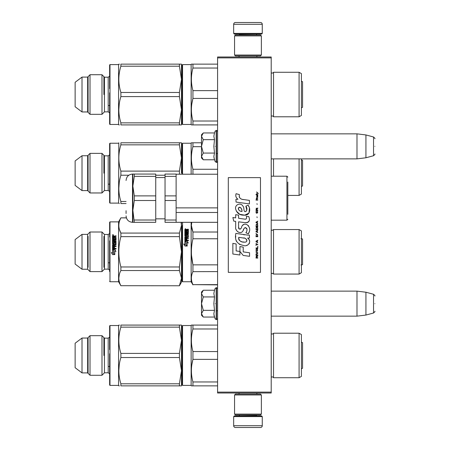 <?xml version="1.0" encoding="UTF-8"?>
<svg xmlns="http://www.w3.org/2000/svg" width="450" height="450" viewBox="0 0 450 450"><rect width="100%" height="100%" fill="white"/><g stroke="black" fill="none" stroke-linecap="round" stroke-linejoin="round"><path stroke-width="0.67" d="M271.204 56.992L271.204 57.887L217.581 57.887L217.581 56.992L271.204 56.992M271.204 392.113L217.581 392.113L217.581 393.007L271.204 393.007L271.204 57.887M217.581 392.113L217.581 57.887M271.204 158.873L356.991 158.873L356.991 133.847L271.204 133.847M365.929 134.944L373.539 136.986L373.539 155.734L365.929 157.776L365.929 134.944L356.991 133.847M374.867 146.357C374.867 136.496 374.867 136.496 374.867 146.357C374.867 156.223 374.867 156.223 374.867 146.357M271.204 316.153L356.991 316.153L356.991 291.127L271.204 291.127M365.929 292.224L373.539 294.266L373.539 313.014L365.929 315.056L365.929 292.224L356.991 291.127M374.867 303.643C374.867 293.777 374.867 293.777 374.867 303.643C374.867 313.504 374.867 313.504 374.867 303.643M203.029 159.508L201.499 157.978L201.499 156.42L203.293 159.773L214.498 159.773L213.846 156.493L214.498 153.067L213.846 146.357L214.498 139.652L213.846 136.226L214.498 132.947L203.293 132.947L201.499 136.299L201.499 156.42L203.293 153.067L201.499 146.357L203.293 139.652L214.498 139.652M215.179 146.357C215.179 166.084 215.179 166.084 215.179 146.357C215.179 126.636 215.179 126.636 215.179 146.357M213.975 157.866L215.179 161.651L216.512 162.354C216.315 162.872 218.109 161.184 217.581 161.286M203.293 139.652L201.499 136.299L201.499 134.741L203.029 133.211M214.498 153.067L203.293 153.067M203.029 316.789L201.499 315.259L201.499 313.701L203.293 317.053L214.498 317.053L213.846 313.774L214.498 310.348L213.846 303.643L214.498 296.933L213.846 293.507L214.498 290.228L203.293 290.228L201.499 293.58L201.499 313.701L203.293 310.348L201.499 303.643L203.293 296.933L214.498 296.933M215.179 303.643C215.179 323.364 215.179 323.364 215.179 303.643C215.179 283.916 215.179 283.916 215.179 303.643M213.975 315.146L215.179 318.932L216.512 319.635L217.581 318.566M203.293 296.933L201.499 293.58L201.499 292.022L203.029 290.492M214.498 310.348L203.293 310.348M233.668 416.599L234.382 415.884L261.551 415.884L262.266 416.599L233.668 416.599L233.668 425.711A1.789 1.789 42.8 0 0 235.457 427.5L241.712 427.5M239.046 393.007L239.046 394.076M256.882 393.007L256.882 394.076M256.455 414.99L256.455 415.17A0.714 0.714 -42.2 0 0 257.169 415.884M239.479 414.99L256.455 415.17M238.764 415.884A0.714 0.714 42.2 0 0 239.479 415.17M262.266 416.599L262.266 425.711L233.668 425.711M254.222 427.5L260.477 427.5A1.789 1.789 -42.8 0 0 262.266 425.711M260.477 427.5L235.457 427.5M262.266 33.401L261.551 34.116L234.382 34.116L233.668 33.401L262.266 33.401L262.266 24.289A1.789 1.789 -137.2 0 0 260.477 22.5L254.222 22.5M256.882 56.992L256.882 55.924M239.046 56.992L239.046 55.924M239.479 35.01L239.479 34.83A0.714 0.714 137.8 0 0 238.764 34.116M256.455 35.01L239.479 34.83M257.169 34.116A0.714 0.714 -137.8 0 0 256.455 34.83M233.668 33.401L233.668 24.289L262.266 24.289M241.712 22.5L235.457 22.5A1.789 1.789 137.2 0 0 233.668 24.289M235.457 22.5L260.477 22.5M261.371 394.971L260.477 394.076L235.457 394.076L234.562 394.971L261.371 394.971L261.371 414.096L260.477 414.99L235.457 414.99L234.562 414.096L261.371 414.096M238.939 414.096L256.995 414.096M234.562 414.096L234.562 394.971M234.562 55.029L235.457 55.924L260.477 55.924L261.371 55.029L234.562 55.029L234.562 35.904L235.457 35.01L260.477 35.01L261.371 35.904L234.562 35.904M256.995 35.904L238.939 35.904M261.371 35.904L261.371 55.029M299.081 377.724L299.081 333.219L301.404 334.564L301.404 376.38L299.081 377.724L273.527 377.724A1.429 1.429 0 0 0 271.226 377.336L271.204 377.364M182.194 326.34L182.194 355.472L182.194 325.89L182.554 325.536L182.554 385.408L182.194 385.054L182.194 355.472M182.194 382.281L182.194 328.663L182.194 382.281M191.818 325.086L192.938 325.086L191.391 325.086L191.132 325.536L182.554 325.536M191.132 325.536L191.132 385.408L191.391 385.858L192.938 385.858L192.938 381.96C190.89 374.428 190.89 366.902 192.938 359.37L192.938 351.574C190.89 344.048 190.89 336.516 192.938 328.984L192.938 325.086L217.581 325.086M109.631 344.25L109.631 343.305M109.631 366.699L109.631 367.639M119.391 325.086L118.569 325.536L118.569 385.408L109.986 385.408L109.631 385.054L109.631 353.734M109.986 385.408L109.986 325.536L109.631 325.89L109.631 342.523M181.463 385.858L181.479 355.472L181.479 370.665L179.415 357.531L179.415 353.413L181.479 340.279L181.479 355.472L181.479 340.279L179.415 327.144L120.887 327.144L120.887 325.086C118.164 325.091 118.164 325.091 120.887 325.086C118.164 325.091 118.164 325.091 120.887 325.086C118.164 325.091 118.164 325.091 120.887 325.086L180.821 325.086M119.362 385.858L118.823 385.858L119.362 385.858M120.887 385.858C118.164 385.858 118.164 385.858 120.887 385.858C118.164 385.858 118.164 385.858 120.887 385.858L181.479 385.858L179.415 385.858L179.415 383.799L120.887 383.799L120.887 385.858M302.558 342.652L302.558 368.291A3.572 3.572 0 0 1 301.404 368.629A3.572 3.572 0 0 0 302.558 368.291L302.558 342.652A3.572 3.572 0 0 0 301.404 342.315M301.404 241.138L301.404 239.372M182.194 277.425L182.194 226.192L182.194 281.391L182.554 281.745L182.554 222.317M182.194 226.192L182.194 225.523M182.194 228.594L182.194 275.029M273.527 274.061L299.081 274.061L299.081 229.556L273.527 229.556L273.527 274.061L272.239 273.257L271.204 273.701M299.081 229.556L301.404 230.901L301.404 272.717L299.081 274.061M217.581 271.603L192.909 271.665M217.581 284.642L192.938 284.642C190.89 280.294 190.89 275.951 192.938 271.603L192.938 264.853C190.89 256.157 190.89 247.461 192.938 238.764L217.581 238.764M217.581 264.853L192.938 264.853L191.503 255.263M217.581 232.02L192.938 232.02L192.938 238.764M191.678 228.263L192.915 231.969M192.938 232.02L191.391 225.495L191.768 222.317M192.938 284.642L217.581 284.873M191.132 222.317L191.132 281.745L192.938 284.873M185.968 245.362L187.183 246.077M184.877 244.732L183.752 243.99L184.894 246.009L187.183 246.009L185.968 245.284L185.968 241.824L184.877 241.228L184.877 244.732L183.752 244.086M185.968 241.942L184.877 241.352M187.627 232.357L186.857 232.357L187.734 232.509L187.627 230.794L184.877 230.794L184.877 229.455L186.143 229.264L184.877 229.725M186.553 229.551L186.969 229.264L186.553 229.815L186.143 229.264M188.398 229.989L188.398 229.534L186.969 229.534M185.642 235.62L186.092 235.62L185.535 235.721L185.535 233.955L188.398 233.955L188.398 233.421L185.535 233.421L185.535 232.898L188.398 232.684L188.398 230.602L186.857 230.4L186.857 229.922L188.398 229.725L188.398 229.264L186.969 229.264M186.857 230.4L188.398 230.856M185.535 233.421L188.398 233.64M186.092 235.62L186.199 234.726M186.474 234.292L188.123 234.292L186.474 234.501M184.877 237.021L187.627 236.784L184.877 236.841L184.877 240.441L188.398 240.699L188.398 240.086L186.857 240.227L186.857 238.68L186.199 238.68L186.199 240.227L185.535 240.126L185.535 238.438L188.398 238.438L188.398 237.847L186.857 237.847L186.857 237.083L188.398 236.841L188.123 234.292M186.857 237.847L188.398 238.016M186.857 238.838L186.199 238.838M187.734 236.509L187.627 234.849L186.857 234.939L186.581 236.194L184.877 235.958L184.877 231.188L185.535 231.188L185.535 232.509L186.199 232.357L185.642 232.357M186.857 231.671L186.199 231.671M186.857 232.357L186.857 231.429L186.199 231.429L186.199 232.357M185.535 237.757L186.199 237.847L186.199 237.083L185.535 237.172L185.535 237.921L185.535 237.347M185.642 237.847L186.199 237.847M186.199 230.4L186.199 229.725L185.535 229.804L185.535 230.653L186.199 230.653L185.535 230.4M185.535 231.435L184.877 231.435M188.398 240.227L186.857 240.227M186.199 240.227L185.535 240.126M186.143 229.534L186.553 229.815M185.321 228.527L185.321 228.954M187.183 245.857L187.183 242.37L188.286 242.994L187.144 241.088L184.877 241.088L186.092 241.757L186.092 245.211L187.183 245.857M187.144 241.088L185.107 241.217M188.286 243.096L187.144 241.217M181.479 222.317L181.479 251.809L179.415 266.974L179.415 270.54L120.887 270.54L120.887 266.974C118.164 256.866 118.164 246.752 120.887 236.644L179.415 236.644L179.415 233.078L120.887 233.078L120.887 236.644M112.956 234.613L113.4 235.001L112.956 235.395L112.506 235.001L112.956 234.613L113.389 235.102M112.506 236.222L116.027 235.98M113.777 235.789L114.188 236.154L116.027 235.789L116.027 236.379L114.491 236.627L114.491 237.218L116.027 237.471L116.027 239.991L113.169 240.249L113.169 240.862L116.027 240.862L116.027 241.487L113.169 241.487L113.276 243.405L113.833 243.304L114.109 241.881L116.027 242.145L116.027 244.789L114.491 245.059L114.491 245.914L116.027 245.914L116.027 246.566L113.169 246.566L113.276 248.366L113.833 248.366L113.833 246.831L114.491 246.831L114.491 248.366L116.027 248.366L116.027 249.03L112.506 248.754L112.506 244.789L115.369 244.417L115.262 242.528L114.491 242.629L114.216 244.063L112.506 243.793L112.506 238.191L113.169 238.191L113.276 239.602L113.833 239.602L113.833 238.483L114.491 238.483L114.491 239.602L115.369 239.501L115.262 237.701L112.506 237.701L112.506 236.036L113.777 235.98M114.491 236.807L114.491 237.392L116.027 237.639M113.169 240.862L116.027 240.998M113.169 243.405L113.833 243.304M114.109 241.881L116.027 242.257M114.491 245.914L116.027 245.987M113.169 248.299L113.833 248.406M114.491 248.366L116.027 248.406M112.787 244.519L115.369 244.502M113.169 239.648L113.833 239.749M113.833 238.641L114.491 238.641M114.491 239.749L115.369 239.648M113.833 245.914L113.833 245.059L113.276 245.059L113.169 245.88L113.833 245.987L113.276 245.987M113.169 237.392L113.833 237.218L113.833 236.379L113.169 236.475L113.169 237.392L113.833 237.392M112.506 238.354L113.169 238.354M112.506 244.873L112.787 244.609M113.833 246.893L114.491 246.893M112.528 254.565L111.381 252.506L112.506 253.198L112.506 249.593L113.597 250.234L113.597 253.856L114.812 254.599L112.528 254.599L114.761 254.565M112.506 249.621L113.597 250.251M111.381 252.518L112.528 254.599M114.778 249.474L115.92 251.471L114.778 249.446L112.556 249.474M114.778 249.446L112.506 249.446L113.721 250.161L113.721 253.783L114.812 254.419M113.721 253.783L114.812 254.447L114.812 250.813L115.92 251.471M104.445 234.472L108.203 234.472L108.203 269.145L104.445 269.145L104.445 234.472L101.987 232.009L101.987 271.609L90.017 271.609L90.017 232.009L87.649 234.382L87.649 269.235L90.017 271.609M82.013 269.235L82.013 234.382L75.133 239.569L75.133 264.054L82.013 269.235L87.649 269.235M109.631 265.168L109.631 269.342M109.631 269.336L109.631 265.123M109.631 242.426L109.631 261.191M109.631 271.609L109.631 240.817M109.631 281.391L109.986 281.745L109.986 221.873L109.631 222.227L109.631 237.021M108.203 262.8L109.631 262.8L109.631 271.333M179.415 236.644L181.479 251.809L181.479 282.195L179.415 285.767L120.887 285.705C118.164 280.648 118.164 275.597 120.887 270.54M179.415 270.54L181.479 278.123L179.415 285.705M119.329 274.449L118.823 278.123M179.415 285.767L120.887 285.705M181.097 222.317L181.479 225.495L179.415 233.078M181.479 225.495L181.479 238.089M181.479 278.123L181.479 265.528M120.887 285.767L118.569 281.745L118.569 221.873L120.887 217.851L126.399 217.912M179.415 266.974L120.887 266.974M120.887 233.078C118.164 228.026 118.164 222.969 120.887 217.912M119.52 229.815L120.853 233.01M113.265 234.934L112.641 235.164L112.866 234.821M88.087 236.334L88.087 267.283M103.916 267.283L103.916 236.334M302.558 264.628L302.558 238.989L302.558 264.628L300.994 264.988M182.194 144.039L182.194 174.212L182.194 143.589L182.554 143.229L182.554 174.212M182.194 174.212L182.194 146.357L182.194 174.212M301.404 158.873L301.404 194.079L299.081 195.418L287.826 195.418M299.081 195.418L299.081 158.873M273.527 176.209L273.527 158.873M191.424 156.229L191.391 157.978M192.926 169.234L192.938 169.273C190.89 161.741 190.89 154.209 192.938 146.683L192.938 142.785L191.391 142.785L201.499 142.785M217.581 169.273L192.938 169.273L192.938 174.212M201.499 146.683L192.938 146.683M191.391 142.785L191.132 143.229L182.554 143.229M191.132 174.212L191.132 143.229M181.479 173.171L181.479 157.978L181.479 173.171M181.479 142.785L179.415 142.785L181.479 142.785L181.479 157.978L179.415 171.112L179.415 174.212M104.445 155.829L108.203 155.829L108.203 190.507L104.445 190.507L104.445 155.829L101.987 153.371L90.017 153.371L90.017 192.966L87.649 190.592L82.013 190.592L82.013 155.745L87.649 155.745L90.017 153.371M104.445 190.507L101.987 192.966L101.987 153.371M87.649 190.592L87.649 155.745M82.013 190.592L75.133 185.411L75.133 160.926L82.013 155.745M109.631 189.495L109.631 202.748L109.986 203.107L109.986 143.229L109.631 143.589L109.631 160.217M109.631 159.384L109.631 167.304M109.631 171.428L109.631 191.025L109.631 184.162L108.203 184.162M109.631 173.171L109.631 143.589L109.631 173.171M120.887 142.785C118.164 142.785 118.164 142.785 120.887 142.785C118.164 142.785 118.164 142.785 120.887 142.785L179.415 142.785L179.415 144.844L120.887 144.844L120.887 142.785M181.479 157.978L179.415 144.844M179.415 171.112L120.887 171.112C118.164 162.354 118.164 153.602 120.887 144.844M119.362 203.552L118.569 203.107L118.823 142.785M128.818 175.224L120.887 175.224L120.887 171.112M119.261 182.464L118.823 188.359M126.073 203.552L120.887 203.552C118.164 203.552 118.164 203.552 120.887 203.552L120.887 201.493C118.164 192.741 118.164 183.982 120.887 175.224M126.073 201.493L120.887 201.493M165.037 175.224L155.745 175.224M88.087 155.301L88.087 191.036M103.916 173.171L103.916 155.301M301.404 160.009A3.572 3.572 0 0 1 302.558 160.346L302.558 185.991L302.558 160.346M301.404 186.328A3.572 3.572 0 0 0 302.558 185.991M271.204 116.421L271.226 116.392A1.429 1.429 0 0 1 273.527 116.781L299.081 116.781L301.404 115.436L301.404 73.62L299.081 72.276L273.527 72.276A1.429 1.429 0 0 1 271.226 72.664L271.204 72.636M182.194 65.396L182.194 94.528L182.194 64.946L182.554 64.592L191.132 64.592L182.554 64.592L182.554 124.464L182.194 124.11L182.194 94.528M182.194 121.337L182.194 67.719L182.194 121.337M191.818 64.142L192.938 64.142L191.391 64.142L191.132 64.592L191.132 124.464L182.554 124.464M109.631 83.301L109.631 82.361M109.631 105.75L109.631 106.695M119.391 64.142L118.569 64.592L118.569 124.464L109.986 124.464L109.631 124.11L109.631 92.79M109.986 124.464L109.986 64.592L109.631 64.946L109.631 81.579M120.887 64.142C118.164 64.142 118.164 64.142 120.887 64.142C118.164 64.142 118.164 64.142 120.887 64.142C118.164 64.142 118.164 64.142 120.887 64.142L181.479 64.142L179.415 64.142L179.415 66.201L120.887 66.201L120.887 64.142M119.362 124.914L118.823 124.914L119.362 124.914M181.479 64.142L181.479 79.335L179.415 92.469L179.415 96.587L181.479 109.721L181.479 79.335L181.479 109.721L179.415 122.856L120.887 122.856L120.887 124.914C118.164 124.909 118.164 124.909 120.887 124.914C118.164 124.909 118.164 124.909 120.887 124.914L181.463 124.914M301.404 81.371A3.572 3.572 0 0 1 302.558 81.709L302.558 107.347L302.558 81.709A3.572 3.572 0 0 0 301.404 81.371M299.081 333.219L273.527 333.219A1.429 1.429 0 0 1 271.226 333.608L271.204 333.579M273.527 333.219L273.527 377.724A1.429 1.429 0 0 0 271.226 377.336L271.226 333.608M182.194 325.89L182.194 385.054M191.424 338.529L191.391 340.279M192.926 351.534L217.581 351.574M192.881 359.572L191.824 364.753M217.581 359.37L192.938 359.37M217.581 328.984L192.938 328.984M217.581 381.96L192.938 381.96M217.581 385.858L192.938 385.858M191.132 385.408L182.554 385.408M104.445 338.136L108.203 338.136L108.203 372.808L104.445 372.808L104.445 338.136L101.987 335.672L90.017 335.672L90.017 375.272L87.649 372.898L82.013 372.898L82.013 338.046L87.649 338.046L90.017 335.672M104.445 372.808L101.987 375.272L101.987 335.672M87.649 372.898L87.649 338.046M82.013 372.898L75.133 367.718L75.133 343.232L82.013 338.046M109.631 341.685L109.631 349.605M181.463 325.086L180.951 325.086M181.479 340.279L181.479 325.086L179.415 325.086L179.415 327.144M181.479 370.665L179.415 383.799M179.415 353.413L120.887 353.413C118.164 344.661 118.164 335.902 120.887 327.144M179.415 357.531L120.887 357.531L120.887 353.413M119.261 364.764L118.823 370.665M120.887 383.799C118.164 375.041 118.164 366.289 120.887 357.531M88.087 337.601L88.087 373.343M103.916 355.472L103.916 337.601M287.826 188.482L287.826 187.869M287.826 182.059L287.826 214.318M217.581 174.212L176.119 174.212M217.581 212.484L176.119 212.484M217.581 207.877L176.119 207.877M134.308 174.06L132.862 174.06L132.862 186.126L134.308 195.885L155.745 195.885L155.745 174.06L134.308 174.06L134.308 176.366L155.745 176.366M176.119 175.129L176.119 195.885L165.037 195.885L165.037 174.06L176.119 174.06L176.119 175.129M165.037 176.366L176.119 176.366M176.119 220.016L176.119 222.317L165.037 222.317L165.037 220.016L176.119 220.016L176.119 195.885M165.037 220.016L165.037 200.498L176.119 200.498M165.037 200.498L165.037 195.885M132.862 174.06L132.508 174.06L132.508 222.317L134.308 222.317L132.862 222.317L132.862 210.257L134.308 200.498L134.308 195.885M134.308 220.016L155.745 220.016L155.745 222.317L134.308 222.317L132.862 210.257L132.862 186.126L134.308 176.366M134.308 200.498L155.745 200.498L155.745 195.885M155.745 220.016L155.745 200.498M132.868 185.681L133.054 182.694M126.073 213.514L126.073 210.701M273.527 116.781L273.527 72.276A1.429 1.429 0 0 1 271.226 72.664L271.226 116.392M182.194 64.946L182.194 124.11M299.081 116.781L299.081 72.276M191.424 77.586L191.391 79.335M192.926 90.591L192.938 90.63C190.89 83.104 190.89 75.572 192.938 68.04L192.938 64.142L217.581 64.142M192.881 98.629L191.824 103.809M217.581 90.63L192.938 90.63L192.938 98.426L217.581 98.426M217.581 68.04L192.938 68.04M217.581 121.016L192.938 121.016C190.89 113.484 190.89 105.953 192.938 98.426M217.581 124.914L192.938 124.914L192.938 121.016M191.818 124.914L192.938 124.914M191.391 124.914L191.132 124.464M104.445 77.192L108.203 77.192C109.541 76.348 110.014 75.876 109.631 75.763C110.014 75.876 109.541 76.348 108.203 77.192L108.203 111.864L104.445 111.864L104.445 77.192L101.987 74.728L90.017 74.728L90.017 114.328L87.649 111.954L82.013 111.954L82.013 77.102L87.649 77.102L90.017 74.728M104.445 111.864L101.987 114.328L101.987 74.728M87.649 111.954L87.649 77.102M82.013 111.954L75.133 106.768L75.133 82.282L82.013 77.102M109.631 80.741L109.631 88.661M179.415 122.856L179.415 124.914L181.479 124.914L181.479 109.721M181.479 79.335L179.415 66.201M179.415 92.469L120.887 92.469C118.164 83.717 118.164 74.959 120.887 66.201M179.415 96.587L120.887 96.587L120.887 92.469M119.261 103.821L118.823 109.721M120.887 122.856C118.164 114.097 118.164 105.339 120.887 96.587M88.087 76.657L88.087 112.399M103.916 94.528L103.916 76.657M301.404 107.685A3.572 3.572 0 0 0 302.558 107.347L302.558 81.709M258.407 193.556L256.579 191.936L257.377 192.87L256.579 193.933L257.642 193.061L258.407 193.556M257.799 258.064L257.799 257.692L257.001 257.692L257.001 256.629L257.799 256.129L257.799 255.69L256.922 256.252L256.314 255.819L256.011 258.064L257.799 258.064M256.011 255.195L257.799 255.195L257.799 254.818L256.011 254.818L256.011 255.195M256.011 254.317L257.799 253.316L257.799 252.821L256.011 251.82L256.011 252.197L257.569 253.069L256.011 253.946L256.011 254.317M256.011 249.823L256.275 251.134L257.529 251.134L257.529 249.007L256.427 248.884L256.011 249.823M256.011 247.95L256.011 248.321L257.799 248.321L257.799 246.077L257.569 247.95L256.011 247.95M257.799 240.581L257.799 240.204L256.011 241.206L256.011 241.706L257.799 242.702L257.338 242.078L257.338 240.829L257.799 240.581M257.529 234.399L256.275 234.399L256.011 236.711L257.799 236.711L257.529 234.399M256.275 233.713L256.011 233.151L256.275 233.713M256.011 231.649L257.799 232.65L257.338 232.026L257.338 230.777L257.799 230.153L256.011 231.148L256.011 231.649M257.681 227.593L257.186 227.154L256.275 227.34L256.011 229.652L257.799 229.652L257.681 227.593M257.681 224.595L257.186 224.156L256.275 224.342L256.011 226.654L257.799 226.654L257.681 224.595M257.153 217.665L256.961 216.787L257.153 217.665M256.011 200.115L257.799 200.115L257.799 199.738L256.011 199.738L256.011 200.115M257.76 195.93L257.799 195.244L256.77 195.429L256.809 197.241L256.809 195.744L257.338 197.241L257.721 196.993L257.76 195.93M256.202 243.203L256.011 245.576L256.202 244.575L257.799 244.575L257.799 244.204L256.202 244.204L256.202 243.203M257.799 221.158L256.011 222.159L256.011 222.66L257.799 223.656L257.338 223.031L257.338 221.782L257.799 221.158M257.49 198.743L257.799 197.865L257.417 198.428L256.731 198.428L256.579 197.741L256.275 198.428L256.579 199.243L256.731 198.743L257.49 198.743M257.529 210.921L257.186 212.917L256.354 212.732L256.466 210.859L256.123 211.168L256.05 212.602L256.427 213.227L257.681 212.856L257.529 210.921M257.799 209.981L257.001 209.981L257.001 208.918L257.799 208.423L257.799 207.984L256.922 208.547L256.314 208.108L256.011 210.358L257.799 210.358L257.799 209.981M257.153 204.486L256.961 203.614L257.153 204.486M257.799 194.743L257.799 194.434L256.011 194.434L256.011 194.743L257.799 194.743M243.343 199.592C240.182 199.187 238.871 197.539 239.417 194.636L236.093 193.686C235.373 195.941 235.991 197.786 237.96 199.226L235.912 199.339L236.064 202.078L249.424 203.923L249.424 200.385L242.1 199.333M248.068 205.2L245.863 206.173C247.348 208.26 247.258 210.06 245.593 211.59C243.09 212.102 244.614 207.619 242.921 206.156C240.536 201.808 233.972 205.076 235.868 209.661C237.206 213.547 240.047 215.381 244.389 215.162C249.958 215.831 251.078 208.558 248.068 205.2L249.075 206.933M238.59 227.149L238.59 221.816L244.946 222.649C249.114 222.609 250.369 220.545 248.709 216.467L246.229 216.467C247.089 218.149 246.656 219.043 244.929 219.161L238.584 218.273L238.584 215.179L235.682 214.678L235.682 217.896L232.875 217.513L233.747 221.119L235.682 221.383L235.682 227.149C234.917 231.204 241.194 235.046 243.152 230.49C243.804 228.094 244.98 227.346 246.667 228.251C247.264 229.877 247.005 231.379 245.891 232.757L248.338 233.837C250.616 230.068 250.059 226.941 246.673 224.454C244.221 223.701 242.533 224.528 241.611 226.941C241.577 229.269 238.151 230.023 238.59 227.149L239.299 229.061M247.551 235.08L235.851 233.409C234.472 240.075 236.97 244.08 243.343 245.424C248.079 247.382 252.326 240.924 247.551 238.112L249.446 238.005L249.446 235.08L247.551 235.08M239.934 246.549L239.934 251.46L243.214 255.442L249.564 256.314L249.564 252.776L243.219 251.899L243.219 247.118L239.934 246.549M232.858 254.031L239.901 254.993L239.901 251.454L236.138 250.926L236.138 243.956L232.858 243.388L232.858 254.031M260.477 177.638L228.308 177.638L228.308 272.363L260.477 272.363L260.477 177.638M241.318 199.041L240.649 198.624M239.58 197.612L239.209 196.678M235.89 196.447L236.059 196.903M245.863 206.173L246.819 210.195M246.274 211.219L245.554 211.601M236.261 211.022L239.732 214.312L244.761 215.151L248.979 213.075L249.424 208.102M248.338 233.837L249.519 231.137M249.654 229.072L249.497 227.914M248.631 225.979L248.282 225.54M244.052 224.263L242.336 225.591M241.003 228.268L240.598 228.864M240.418 229.016L240.041 229.179M242.848 231.114L243.636 229.629M244.845 227.745L245.278 227.576M245.419 227.559L246.966 229.056M246.994 229.967L246.842 230.85M236.138 229.551L236.475 230.299M237.707 231.75L238.433 232.178M239.597 232.521L240.148 232.571M241.464 232.346L242.246 231.851M246.229 216.467L246.623 217.53M246.032 219.06L245.346 219.178M245.436 222.699L246.004 222.727M246.943 222.683L247.646 222.486M248.434 222.03L248.889 221.574M249.328 220.573L249.474 219.184M244.637 234.833L243.478 234.675M246.465 245.419L247.652 245.093M249.12 243.855L249.412 243.214M249.643 241.909L249.626 241.335M249.525 240.694L248.782 239.197M235.755 236.008L235.631 237.662M235.884 239.873L236.492 241.453M239.22 244.176L239.906 244.536M241.56 211.427L240.48 211.123M239.079 210.341L238.404 209.109M238.382 208.98L238.404 208.091M239.456 207.208L240.103 207.321M240.795 207.743L241.29 208.507M241.532 209.126L241.757 209.925M243.343 237.971C246.319 237.381 248.591 242.347 244.581 242.162C240.789 242.308 238.832 240.699 238.714 237.33L244.249 238.151M245.453 238.596L245.762 238.77M246.538 239.422L246.808 239.991M246.859 240.452L246.825 240.733M246.808 241.048L246.246 241.779M244.001 242.1L242.696 241.914M241.779 241.712L240.345 241.172M239.31 240.379L238.719 239.243M238.641 238.562L238.663 237.803M256.77 257.692L256.202 257.692L256.427 256.129L256.77 257.692M256.236 249.823L256.466 249.261L257.338 249.261L257.456 250.757L256.466 250.886L256.236 249.823M257.186 240.891L257.186 242.016L256.162 241.453L257.186 240.891M256.236 235.209L256.466 234.647L257.338 234.647L257.569 236.334L256.236 236.334L256.236 235.209M257.186 230.839L257.186 231.964L256.162 231.401L257.186 230.839M256.236 228.156L256.466 227.593L257.338 227.593L257.569 229.275L256.236 229.275L256.236 228.156M256.236 225.157L256.466 224.595L257.338 224.595L257.569 226.282L256.236 226.282L256.236 225.157M257.377 195.683L257.49 196.931L257.153 196.369L257.377 195.683M257.186 221.844L257.186 222.969L256.162 222.407L257.186 221.844M256.77 209.981L256.202 209.981L256.427 208.423L256.77 209.981M241.999 211.494C239.254 211.236 238.151 209.903 238.703 207.495C240.958 207.36 242.061 208.688 241.999 211.494M214.498 132.947L215.179 131.068L216.512 130.365L216.512 162.354M216.191 130.365L216.191 162.354M214.498 290.228L215.179 288.349L216.512 287.646L216.512 319.635M216.191 287.646L216.191 319.635M271.226 273.673L271.226 229.944L272.239 230.361L273.527 229.556M271.226 176.209L271.226 158.873M271.204 176.209L286.931 176.209L286.931 220.174L287.826 219.279M216.512 153.506L217.581 153.506M365.929 157.776L356.991 158.873M373.539 136.986C374.788 138.094 375.233 138.668 374.867 138.713M373.539 155.734C374.788 154.626 375.233 154.052 374.867 154.007M216.512 310.793L217.581 310.793M365.929 315.056L356.991 316.153M373.539 294.266C374.788 295.374 375.233 295.948 374.867 295.993M373.539 313.014C374.788 311.906 375.233 311.332 374.867 311.287M216.512 130.365L217.581 131.434M216.512 287.646L217.581 288.714M108.203 372.808C109.541 373.652 110.014 374.124 109.631 374.237C110.014 374.124 109.541 373.652 108.203 372.808M182.554 281.745L191.132 281.745M104.445 269.145L101.987 271.609M87.649 234.382L82.013 234.382M101.987 232.009L90.017 232.009M108.203 269.145C109.541 269.989 110.014 270.461 109.631 270.574M108.203 234.472C109.541 233.634 110.014 233.156 109.631 233.044M126.383 217.851L120.887 217.851M118.569 221.873L109.986 221.873M118.569 281.745L109.986 281.745M302.558 238.989L300.994 238.629M101.987 192.966L90.017 192.966M108.203 155.829C109.541 154.991 110.014 154.513 109.631 154.401M108.203 190.507C109.541 191.346 110.014 191.824 109.631 191.936M118.569 203.107L109.986 203.107M118.569 143.229L109.986 143.229M118.569 124.464L118.823 124.914L118.569 124.464M118.569 64.592L109.986 64.592L118.569 64.592L118.823 64.142M108.203 366.463L109.631 366.463M101.987 375.272L90.017 375.272M108.203 338.136C109.541 337.292 110.014 336.819 109.631 336.707M109.986 325.536L118.569 325.536L118.823 325.086M118.569 385.408L118.823 385.858M286.931 176.209L287.826 177.103M271.204 220.174L286.931 220.174M176.119 222.317L217.581 222.317M165.037 218.835L155.745 218.835M165.037 177.547L155.745 177.547M132.508 222.317C128.599 221.94 126.456 219.791 126.073 215.888M132.508 174.06C128.599 174.442 126.456 176.586 126.073 180.495M108.203 105.519L109.631 105.519M101.987 114.328L90.017 114.328M108.203 111.864C109.541 112.708 110.014 113.181 109.631 113.293"/></g></svg>

